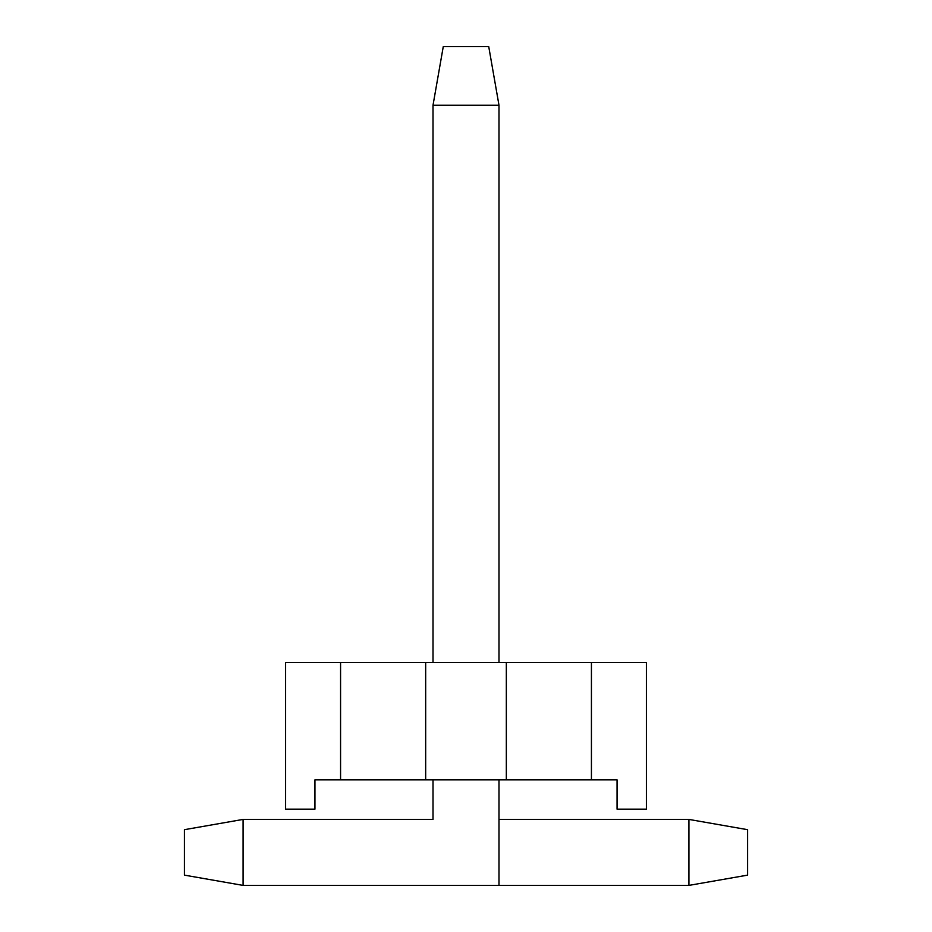 <?xml version="1.0" encoding="UTF-8"?>
<svg xmlns="http://www.w3.org/2000/svg" width="932" height="932" viewBox="0 0 932 932"><rect width="100%" height="100%" fill="white"/><g stroke="black" fill="none" stroke-linecap="round" stroke-linejoin="round"><path stroke-width="1.4" d="M646.377 662.501L285.623 662.501L285.623 809.151L285.623 662.501L340.564 662.501L340.564 779.816L617.042 779.816L617.042 809.151L617.042 779.816L506.332 779.816L506.332 662.501L425.668 662.501L425.668 779.816L506.332 779.816L506.332 662.501L591.436 662.501L591.436 779.816L591.436 662.501L646.377 662.501L646.377 809.151L617.042 809.151L646.377 809.151L646.377 662.501M314.958 779.816L425.668 779.816L425.668 662.501L340.564 662.501L340.564 779.816L314.958 779.816L314.958 809.151L285.623 809.151L314.958 809.151L314.958 779.816M184.443 875.136L184.443 829.678L184.443 875.136L243.101 885.4L243.101 819.414L433.007 819.414L433.007 779.816L433.007 819.414L243.101 819.414L184.443 829.678L243.101 819.414L243.101 885.4L498.993 885.4L243.101 885.4L184.443 875.136M433.007 662.501L433.007 105.258L498.993 105.258L498.993 662.501L498.993 105.258L488.729 46.6L443.271 46.6L488.729 46.6L498.993 105.258L433.007 105.258L433.007 662.501M498.993 779.816L498.993 885.4L688.899 885.4L498.993 885.4L498.993 779.816M443.271 46.6L433.007 105.258L443.271 46.6M747.557 829.678L747.557 875.136L688.899 885.4L688.899 819.414L498.993 819.414L688.899 819.414L747.557 829.678L688.899 819.414L688.899 885.4L747.557 875.136L747.557 829.678"/></g></svg>

